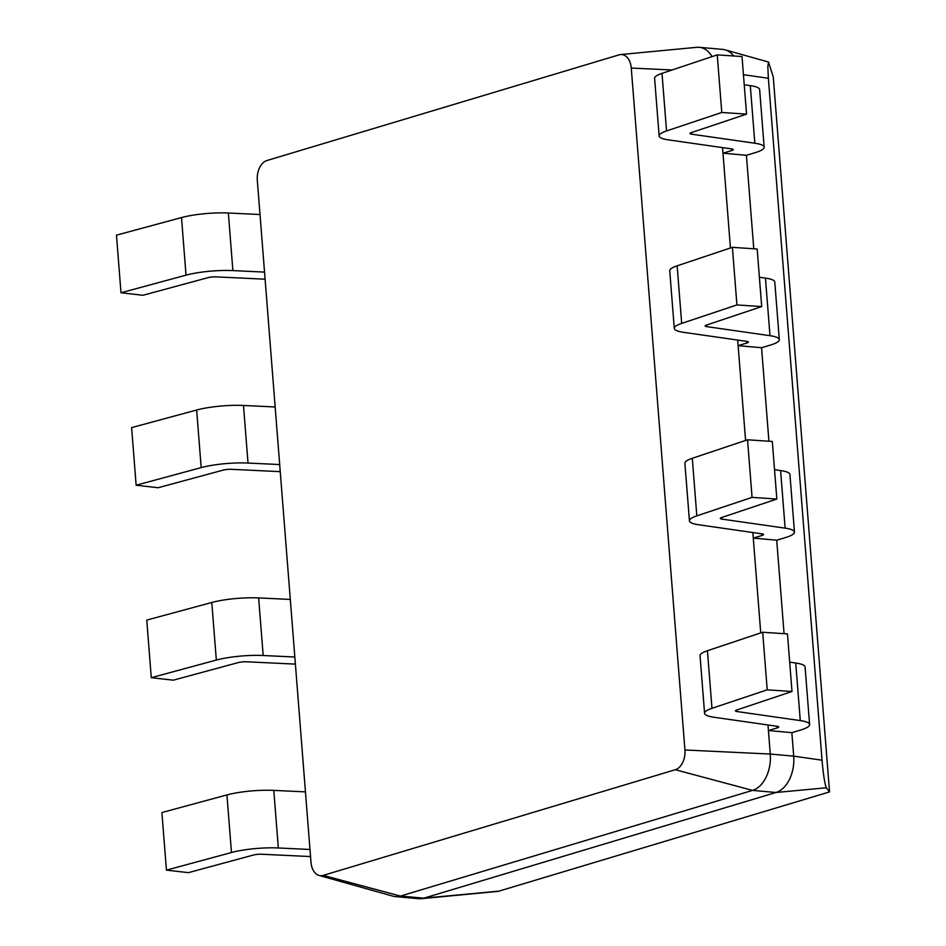 <?xml version="1.0" encoding="UTF-8"?>
<svg xmlns="http://www.w3.org/2000/svg" width="946" height="946" viewBox="0 0 946 946"><rect width="100%" height="100%" fill="white"/><g stroke="black" fill="none" stroke-linecap="round" stroke-linejoin="round"><path stroke-width="1.42" d="M768.424 730.56L791.849 732.653L800.576 730.04A37.568 7.19 175.5 0 0 809.61 724.541A37.568 7.19 175.5 0 0 800.281 720.592L737.088 711.558A6.587 1.265 -4.5 0 1 735.456 710.86A6.587 1.265 -4.5 0 1 736.757 709.997L791.991 691.502L787.462 633.915L762.677 632.247L707.442 650.73A37.568 7.19 175.5 0 0 700.04 655.708L704.569 713.296A37.568 7.19 175.5 0 0 713.911 717.245L777.092 726.28A6.587 1.265 -4.5 0 1 778.724 726.977A6.587 1.265 -4.5 0 1 777.139 727.935L768.424 730.56L767.986 724.979L770.269 754.045A30.97 20.15 95.1 0 1 752.543 790.395L400.454 896.063A30.97 20.15 95.1 0 1 395.298 896.595A30.97 20.15 95.1 0 1 392.897 896.158L319.109 875.452A16.827 10.95 -84.9 0 0 323.213 875.393L675.302 769.725A16.827 10.95 -84.9 0 0 684.939 749.977L631.266 68.053A16.827 10.95 -84.9 0 0 620.517 54.572A16.827 10.95 -84.9 0 0 619.039 54.868L266.949 160.524A16.827 10.95 -84.9 0 0 257.312 180.272L310.986 862.208A16.827 10.95 -84.9 0 0 319.109 875.452M809.61 724.541L805.07 666.965A37.568 7.19 175.5 0 0 795.74 663.016L789.685 662.141M791.991 691.502L767.218 689.835L762.677 632.247M767.218 689.835L711.971 708.318A37.568 7.19 175.5 0 0 704.569 713.296M753.276 538.097L776.713 540.201L785.428 537.588A37.568 7.19 175.5 0 0 794.463 532.09A37.568 7.19 175.5 0 0 785.133 528.14L721.94 519.106A6.587 1.265 -4.5 0 1 720.308 518.408A6.587 1.265 -4.5 0 1 721.609 517.533L776.843 499.05L772.314 441.463L747.541 439.795L692.295 458.278A37.568 7.19 175.5 0 0 684.892 463.256L689.433 520.832A37.568 7.19 175.5 0 0 698.763 524.782L761.944 533.828A6.587 1.265 -4.5 0 1 763.576 534.525A6.587 1.265 -4.5 0 1 761.991 535.483L753.276 538.097L752.839 532.527L760.738 632.898M794.463 532.09L789.934 474.502A37.568 7.19 175.5 0 0 780.592 470.552L774.538 469.689M776.843 499.05L752.07 497.371L747.541 439.795M752.07 497.371L696.824 515.866A37.568 7.19 175.5 0 0 689.433 520.832M738.128 345.645L761.565 347.738L770.281 345.124A37.568 7.19 175.5 0 0 779.315 339.638A37.568 7.19 175.5 0 0 769.985 335.688L706.792 326.642A6.587 1.265 -4.5 0 1 705.16 325.956A6.587 1.265 -4.5 0 1 706.461 325.081L761.696 306.587L757.167 249.011L732.393 247.332L677.147 265.814A37.568 7.19 175.5 0 0 669.744 270.793L674.285 328.38A37.568 7.19 175.5 0 0 683.615 332.33L746.796 341.376A6.587 1.265 -4.5 0 1 748.44 342.062A6.587 1.265 -4.5 0 1 746.855 343.031L738.128 345.645L737.691 340.063L745.59 440.446M779.315 339.638L774.786 282.05A37.568 7.19 175.5 0 0 765.456 278.1L759.39 277.237M761.696 306.587L736.922 304.919L732.393 247.332M736.922 304.919L681.688 323.402A37.568 7.19 175.5 0 0 674.285 328.38M722.981 153.193L746.418 155.286L755.133 152.673A37.568 7.19 175.5 0 0 764.167 147.174A37.568 7.19 175.5 0 0 754.837 143.224L691.656 134.19A6.587 1.265 -4.5 0 1 690.012 133.492A6.587 1.265 -4.5 0 1 691.313 132.617L746.548 114.135L742.019 56.547L717.245 54.88L661.999 73.362A37.568 7.19 175.5 0 0 654.597 78.341L659.137 135.928A37.568 7.19 175.5 0 0 668.467 139.878L731.648 148.912A6.587 1.265 -4.5 0 1 733.292 149.61A6.587 1.265 -4.5 0 1 731.707 150.568L722.981 153.193L722.543 147.611L730.442 247.982M764.167 147.174L759.638 89.586A37.568 7.19 175.5 0 0 750.308 85.637L744.242 84.773M746.548 114.135L721.774 112.468L717.245 54.88M721.774 112.468L666.54 130.95A37.568 7.19 175.5 0 0 659.137 135.928M305.452 791.885L273.784 790.383A37.568 7.19 175.5 0 0 226.934 794.936L161.908 812.543L166.437 870.131L188.408 872.65L253.433 855.042A6.587 1.265 -4.5 0 1 261.652 854.238L310.548 856.568M309.981 849.473L278.325 847.971A37.568 7.19 175.5 0 0 231.474 852.523L166.437 870.131M290.304 599.433L258.636 597.919A37.568 7.19 175.5 0 0 211.786 602.484L146.76 620.091L151.289 677.679L173.26 680.186L238.297 662.578A6.587 1.265 -4.5 0 1 246.516 661.786L295.4 664.116M294.833 657.021L263.177 655.507A37.568 7.19 175.5 0 0 216.327 660.06L151.289 677.679M275.156 406.981L243.489 405.467A37.568 7.19 175.5 0 0 196.65 410.02L131.612 427.627L136.141 485.215L158.112 487.734L223.15 470.127A6.587 1.265 -4.5 0 1 231.368 469.322L280.252 471.652M279.697 464.557L248.029 463.055A37.568 7.19 175.5 0 0 201.179 467.608L136.141 485.215M260.008 214.517L228.353 213.016A37.568 7.19 175.5 0 0 181.502 217.568L116.464 235.176L120.993 292.763L142.964 295.27L208.002 277.663A6.587 1.265 -4.5 0 1 216.22 276.871L265.105 279.2M264.549 272.105L232.882 270.591A37.568 7.19 175.5 0 0 186.031 275.156L120.993 292.763M620.517 54.572L696.812 47.312A30.97 20.15 95.1 0 1 699.248 47.3A30.97 20.15 95.1 0 1 712.078 56.606M699.248 47.3L722.685 49.405A30.97 20.15 95.1 0 1 725.074 49.842A30.97 20.15 95.1 0 1 733.67 55.991M746.418 155.286L753.773 248.774M761.565 347.738L768.921 441.238M776.713 540.201L784.068 633.69M791.849 732.653L793.706 756.15A30.97 20.15 95.1 0 1 775.968 792.488L423.879 898.156A30.97 20.15 95.1 0 1 421.171 898.688A30.97 20.15 95.1 0 1 418.735 898.7L395.298 896.595M829.536 791.92L773.272 77.064L768.519 62.034L767.833 66.705L768.365 78.27L822.027 760.194C823.351 774.869 824.794 784.057 826.355 787.782L829.536 791.92L498.932 891.132A16.827 10.95 95.1 0 1 497.466 891.428L421.171 898.688M800.281 720.592L795.74 663.016M737.088 711.558L736.958 709.926M711.971 708.318L707.442 650.73M777.139 727.935L777.009 726.268M785.133 528.14L780.592 470.552M721.94 519.106L721.81 517.462M696.824 515.866L692.295 458.278M761.991 535.483L761.861 533.816M769.985 335.688L765.456 278.1M706.792 326.642L706.674 325.01M681.688 323.402L677.147 265.814M746.855 343.031L746.713 341.364M754.837 143.224L750.308 85.637M691.656 134.19L691.526 132.546M666.54 130.95L661.999 73.362M731.707 150.568L731.577 148.9M278.325 847.971L273.784 790.383M231.474 852.523L226.934 794.936M263.177 655.507L258.636 597.919M216.327 660.06L211.786 602.484M248.029 463.055L243.489 405.467M201.179 467.608L196.65 410.02M232.882 270.591L228.353 213.016M186.031 275.156L181.502 217.568M822.027 760.194L793.706 756.15L770.269 754.045L684.939 749.977M826.355 787.782L775.968 792.488L752.543 790.395L675.302 769.725M498.932 891.132L423.879 898.156L400.454 896.063L323.213 875.393M768.365 78.27L743.45 74.699M631.266 68.053L672.074 69.992M768.519 62.034L725.074 49.842"/></g></svg>
